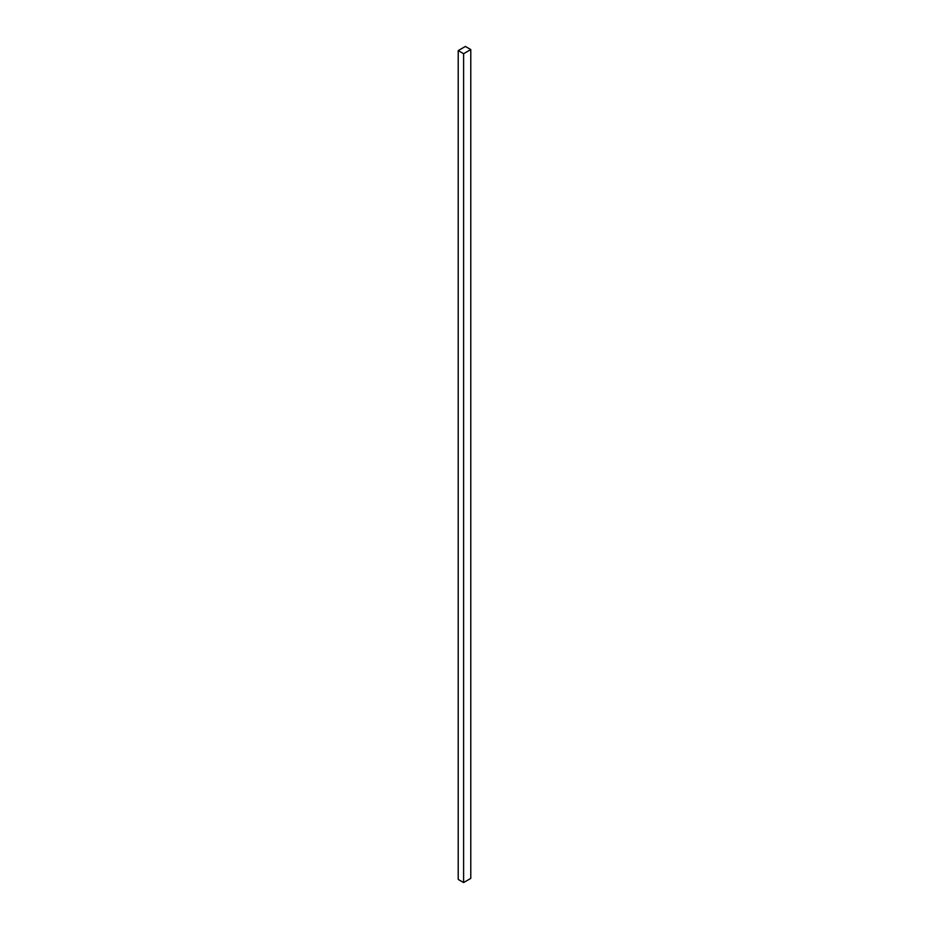 <?xml version="1.0" encoding="UTF-8"?>
<svg xmlns="http://www.w3.org/2000/svg" width="929" height="929" viewBox="0 0 929 929"><rect width="100%" height="100%" fill="white"/><g stroke="black" fill="none" stroke-linecap="round" stroke-linejoin="round"><path stroke-width="1.39" d="M470.782 878.404L470.782 49.562L465.394 46.45L458.218 50.596L458.218 879.438L458.218 50.596L463.606 53.708L463.606 882.55L458.218 879.438L463.606 882.55L463.606 53.708L470.782 49.562L470.782 878.404L463.606 882.55L470.782 878.404M470.782 49.562L465.394 46.45L458.218 50.596L463.606 53.708L470.782 49.562"/></g></svg>
